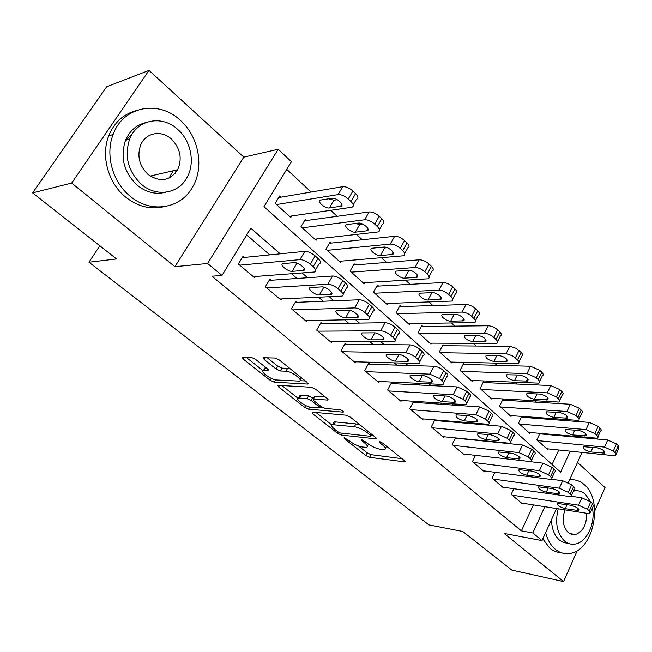 <?xml version="1.0" encoding="UTF-8"?>
<svg xmlns="http://www.w3.org/2000/svg" width="652" height="652" viewBox="0 0 652 652"><rect width="100%" height="100%" fill="white"/><g stroke="black" fill="none" stroke-linecap="round" stroke-linejoin="round"><path stroke-width="0.98" d="M344.15 437.631L344.305 438.617L365.772 455.512L369.611 457.321L404.908 461.942L404.346 460.589L382.545 443.042L379.342 441.714L379.757 442.724L382.61 445.014C385.528 447.476 386.163 448.983 384.509 449.53L379.961 449.187C375.796 448.405 371.542 446.416 367.198 443.197L361.567 439.635L361.681 440.63L364.517 442.879C367.435 445.324 368.103 446.807 366.505 447.329L362.17 447.003C358.16 446.245 353.995 444.289 349.692 441.135L344.15 437.631M175.266 173.302L176.301 170.017M571.071 534.249L571.494 533.817M255.47 359.309L251.322 357.386L242.218 357.166L243.049 358.95L270.189 380.303L274.215 382.178L307.434 384.052L307.051 382.308L279.325 359.994L275.038 358.021L263.449 357.728L264.239 359.562L276.122 369.032L280.303 370.972L285.943 371.208C291.517 371.2 304.068 380.605 299.203 381.11L276.529 379.977C271.224 379.937 258.95 370.833 263.563 370.328L268.078 370.434L267.287 368.682L255.47 359.309M32.6 192.878L106.667 86.781L148.998 70.4L71.696 183.057L32.6 192.878L116.553 258.958L88.965 262.226L428.877 524.876L462.79 531.486L511.844 570.092L563.572 581.6L504.118 533.426L542.016 540.589L532.798 532.953L521.388 530.858L211.973 276.228L221.998 275.429L207.589 263.489L278.2 149.259L291.42 161.696L263.962 206.676L560.647 472.178L570.264 451.184M71.696 183.057L174.907 266.684L207.589 263.489M312.292 412.17L312.634 413.694L337.451 433.23L341.355 435.063L376.18 438.902L375.576 437.443L350.32 417.117L346.179 415.185L312.292 412.17M304.565 407.353L278.624 386.938L277.858 385.299L311.444 387.272L315.658 389.228L327.092 398.429L327.769 400.075L313.099 399.081L313.799 400.695L321.183 406.571L325.258 408.47L339.855 409.684C342.308 410.467 343.425 411.29 343.221 412.154L308.526 409.203L304.565 407.353L305.617 405.462M563.572 581.6L577.273 550.541M594.763 510.907L605.048 487.598L577.509 462.407M280.979 197.165L279.675 195.983L275.193 203.375L290.776 217.458L291.656 215.975M306.595 220.498L305.332 219.349L300.988 226.684L316.065 240.303L316.856 238.95M331.379 243.074L330.156 241.957L325.943 249.235L340.531 262.414L341.249 261.159M355.356 264.916L354.175 263.84L350.1 271.053L364.215 283.816L364.867 282.65M378.584 286.073L377.443 285.03L373.482 292.186L387.166 304.541L387.753 303.457M401.086 306.57L399.978 305.56L396.139 312.65L409.399 324.631L409.937 323.62M422.903 326.44L421.828 325.462L418.095 332.496L430.956 344.109L431.453 343.164M444.053 345.715L443.01 344.761L439.391 351.738L451.869 363.001L452.325 362.113M464.583 364.411L463.572 363.49L460.051 370.401L472.154 381.338L472.578 380.499M484.509 382.561L483.523 381.664L480.108 388.519L491.861 399.138L492.252 398.339M503.857 400.189L502.904 399.317L499.579 406.114L510.997 416.424L511.364 415.674M522.659 417.313L521.73 416.473L518.495 423.205L529.595 433.23L529.929 432.512M513.825 488.764L511.192 494.346L522.391 503.8L522.668 503.214M494.917 472.333L492.089 478.218L503.613 487.957L503.914 487.329M475.471 455.406L472.431 461.616L484.297 471.641L484.615 470.98M455.455 437.94L452.178 444.517L464.403 454.843L464.746 454.142M434.86 419.921L431.306 426.897L443.906 437.533L444.273 436.799M414.648 402.414L413.564 401.493L409.798 408.739L422.781 419.701L423.181 418.926M392.61 383.645L391.493 382.691L387.614 390.01L401.004 401.314L401.445 400.483M369.871 364.281L368.722 363.294L364.721 370.678L378.543 382.349L379.016 381.461M346.408 344.289L345.21 343.278L341.086 350.727L355.356 362.773L355.878 361.827M322.169 323.645L320.931 322.593L316.676 330.116L331.42 342.561L331.99 341.542M297.116 302.316L295.845 301.232L291.452 308.812L306.693 321.68L307.32 320.58M271.224 280.254L269.904 279.137L265.372 286.79L281.126 300.091L281.819 298.901M521.388 530.858L533.393 504.892M463.629 423.001L462.847 422.325M442.08 404.313L440.752 403.164M419.839 385.022L417.932 383.376M396.872 365.112L394.346 362.919M373.14 344.525L369.953 341.77M348.608 323.253L344.721 319.879M323.237 301.248L318.592 297.222M296.97 278.469L291.525 273.75M269.773 254.883L246.733 234.907M436.017 420.613L435.243 419.953M244.435 257.442L243.074 256.277L238.387 264.003L254.687 277.768L255.462 276.472M555.374 419.806L554.428 418.926M536.474 402.186L535.113 400.915M517.003 384.028L515.202 382.349M496.93 365.316L494.672 363.205M476.237 346.016L473.482 343.449M454.884 326.114L451.608 323.058M432.846 305.56L429.016 301.99M410.092 284.345L405.666 280.221M386.579 262.422L381.526 257.711M362.267 239.757L356.554 234.427M337.125 216.309L330.694 210.319M311.102 192.047L286.75 169.341M552.065 464.493L558.764 449.994M565.17 436.147L565.374 435.699M540.932 433.963L540.378 433.45M547.99 448.878L547.672 449.562L536.881 439.815L539.905 433.409M99.821 245.788L88.965 262.226M174.907 266.684L243.815 157.14L148.998 70.4M243.815 157.14L278.2 149.259M584.689 437.435L585.251 437.965M280.189 253.832L250.833 228.184L221.998 275.429M474.909 423.979L474.126 423.295M453.295 405.088L451.966 403.93M430.98 385.593L429.065 383.922M407.924 365.446L405.389 363.229M384.101 344.623L380.898 341.827M359.456 323.09L355.544 319.676M333.954 300.808L329.284 296.733M307.548 277.736L302.072 272.952M532.798 532.953L544.827 506.694M582.057 452.406L568.316 482.659M556.563 508.536L542.016 540.589M576.678 437.19L576.89 436.734M133 132.878L126.349 140.074M367.255 445.911L368.633 444.257M385.299 448.014L386.685 446.375M358.518 446.025L367.166 452.855L371.012 454.664L401.982 458.69M371.347 435.479L373.417 435.699M316.057 412.504L331.892 425.006M337.736 431.714L340.474 433.001L370.58 436.31L370.491 435.275L367.426 432.814C362.911 429.464 358.559 427.427 354.37 426.718L332.593 424.672C330.923 425.226 331.632 426.783 334.72 429.334L337.736 431.714M360.222 425.088L355.862 423.922L354.37 426.718M333.278 423.425L334.077 421.95L335.373 421.917L355.862 423.922M298.029 398.274L281.851 385.503M325.291 396.978L315.014 396.261L314.37 396.791M322.626 407.516L319.61 407.272M299.464 398.038L298.559 398.07C294.248 398.592 305.878 407.068 311.175 407.296L319.252 407.924L318.559 406.351L311.183 400.499L307.116 398.6L299.464 398.038L301.004 395.275L300.107 395.308L299.374 396.62M301.004 395.275L308.665 395.813L313.514 398.331M265.788 367.492L264.378 368.926M300.05 379.611L301.566 377.891M290.433 368.934L287.581 368.331L285.943 371.208M267.287 357.809L277.752 366.188L281.933 368.119L287.581 368.331M300.01 380.695L305.405 380.98M246.057 357.247L262.943 370.572M537.786 440.638L604.534 447.101L613.312 451.054L615.121 452.773L615.61 455.503L613.581 455.666L546.775 448.755M539.693 433.849L607.713 439.994L616.474 443.93L618.275 445.658L618.748 448.413L616.181 454.224M597.036 447.753L583.589 446.702C582.904 448.715 585.325 450.475 590.851 451.975L604.396 453.067C605.097 451.029 602.644 449.261 597.036 447.753M512.13 495.145L578.552 505.178L587.46 509.293L589.343 510.964L589.97 513.45L587.965 513.474L521.461 503.018M590.467 512.333L593.23 506.082L592.619 503.564L590.745 501.893L581.853 497.794L571.462 496.294M571.152 505.292C576.784 507.003 579.31 508.756 578.723 510.549L565.251 508.707C559.701 507.003 557.207 505.267 557.778 503.499L571.152 505.292M545.626 532.635C547.55 539.889 550.785 545.447 555.325 549.294C559.832 552.937 564.762 554.298 570.109 553.377C593.646 550.402 603.736 500.328 584.298 484.68C579.921 480.793 575.015 479.196 569.579 479.88M542.79 538.878L549.864 548.226C553.246 550.989 556.938 552.44 560.94 552.586M568.202 543.287L563.63 542.537L559.449 540.076C554.412 535.553 551.747 528.78 551.47 519.758M558.218 508.796C554.828 522.611 556.93 533.352 564.526 541.021C567.851 543.744 571.486 544.738 575.447 543.988C586.873 542.114 595.651 523.173 592.407 507.949M590.541 501.714L585.406 494.273C581.812 491.143 577.811 490.108 573.393 491.168M564.974 509.856C561.861 519.359 562.961 526.938 568.283 532.602L571.722 534.444L575.48 534.526C583.124 531.551 586.824 524.461 586.572 513.254M573.809 490.255L575.732 490.777M571.429 479.717L569.832 479.318M130.098 196.17C150.71 213.872 180.604 208.852 192.446 187.303C204.467 167.515 199.015 136.724 180.286 120.31C158.844 99.658 123.065 106.17 113.089 134.548C105.005 154.85 112.698 182.201 130.098 196.17M135.559 110.807C123.008 114.426 114.059 122.788 108.713 135.901C100.661 156.072 108.33 183.228 125.649 197.108C137.67 206.554 150.294 209.781 163.53 206.782M165.82 192.193C155.861 194.801 146.35 192.503 137.295 185.29C123.921 172.446 119.992 157.458 125.518 140.327C129.634 130.856 136.341 124.964 145.632 122.649M141.468 184.361C156.464 197.483 178.599 193.709 187.026 177.474C195.315 163.065 191.134 141.076 177.735 129.43C162.307 114.776 137.116 119.308 129.642 139.104C124.1 156.341 128.045 171.427 141.468 184.361M171.394 139.031C161.5 129.772 145.632 132.6 140.685 144.923C136.863 156.064 139.308 165.901 148.02 174.426C160.099 182.593 169.985 181.011 177.678 169.699C182.421 158.493 180.327 148.273 171.394 139.031M169.039 178.077L173.204 170.742M71.068 137.768L66.235 144.703M519.432 424.044L586.034 429.562L594.917 433.556L596.776 435.324C598.177 436.726 598.349 437.696 597.281 438.217L528.674 432.398M521.372 417.215L589.302 422.39L598.169 426.359L600.027 428.144C601.413 429.554 601.576 430.524 600.508 431.07L597.9 436.856M578.593 430.393L565.243 429.521C564.502 431.616 566.955 433.425 572.603 434.949L586.042 435.87C586.808 433.743 584.322 431.917 578.593 430.393M500.54 406.978L566.963 411.493L575.952 415.511L577.868 417.345C579.359 418.837 579.53 419.864 578.389 420.418L510.051 415.577M502.521 400.108L570.329 404.256L579.302 408.258L581.209 410.092C582.692 411.591 582.855 412.626 581.706 413.197L579.058 418.967M559.587 412.512L546.36 411.82C545.553 414.004 548.039 415.87 553.809 417.41L567.142 418.152C567.965 415.927 565.455 414.044 559.587 412.512M481.094 389.415L547.289 392.854L556.392 396.905L558.373 398.796C559.954 400.393 560.133 401.477 558.903 402.056L490.891 398.258M483.108 382.496L550.761 385.552L559.84 389.586L561.812 391.477C563.385 393.083 563.556 394.183 562.326 394.778L559.628 400.524M540.003 394.069L526.889 393.572C526.017 395.854 528.536 397.777 534.436 399.334L547.647 399.888C548.544 397.565 545.993 395.625 540.003 394.069M461.07 371.322L526.995 373.62L536.213 377.712L538.259 379.66C539.938 381.363 540.117 382.52 538.805 383.132L471.16 380.434M463.124 364.37L530.573 366.253L539.766 370.32L541.804 372.276C543.475 373.987 543.654 375.153 542.325 375.78L539.587 381.493M519.791 375.047L506.816 374.753C505.879 377.141 508.43 379.122 514.469 380.703L527.541 381.053C528.511 378.625 525.928 376.628 519.791 375.047M493.059 479.041L559.286 488.193L568.299 492.35L570.239 494.069C571.698 495.422 571.918 496.302 570.891 496.71L502.668 487.15M571.429 495.52L574.249 489.277C575.276 488.853 575.064 487.957 573.613 486.604L571.682 484.876L562.684 480.736L551.584 479.285M551.959 488.478C557.713 490.206 560.272 492.016 559.636 493.882L546.27 492.203C540.598 490.483 538.071 488.69 538.691 486.848L551.959 488.478M473.425 462.464L539.408 470.679L548.536 474.876L550.541 476.645C552.089 478.087 552.317 479.024 551.217 479.456L483.311 470.809M551.796 478.185L554.673 471.942C555.781 471.502 555.561 470.557 554.013 469.106L552.024 467.321L542.912 463.148L530.646 461.714M532.162 471.135C538.055 472.896 540.647 474.754 539.946 476.702L526.702 475.202C520.899 473.45 518.34 471.608 519.016 469.684L532.162 471.135M453.205 445.389L518.902 452.602L528.136 456.84L530.206 458.666C531.861 460.206 532.097 461.2 530.907 461.649L463.393 453.988M531.543 460.304L534.469 454.069C535.659 453.605 535.439 452.602 533.792 451.054L531.73 449.212L522.513 445.006L455.365 438.128M511.738 453.254C517.769 455.031 520.402 456.946 519.636 458.992L506.531 457.663C500.597 455.887 497.998 453.996 498.731 451.983L511.738 453.254M432.366 427.793L497.729 433.947L507.077 438.217L509.22 440.108C510.981 441.754 511.225 442.814 509.954 443.278L442.863 436.661M510.638 441.852L513.621 435.626C514.901 435.137 514.664 434.069 512.912 432.415L510.785 430.516L501.453 426.269L434.574 420.491M490.671 434.786C496.832 436.596 499.505 438.568 498.682 440.711L485.716 439.578C479.652 437.777 477.011 435.821 477.81 433.719L490.671 434.786M440.442 352.683L506.645 353.808L512.333 355.739L517.492 359.904C519.277 361.73 519.465 362.96 518.055 363.596L450.834 362.072M442.529 345.699L510.329 346.367L516.017 348.274L521.144 352.455C522.928 354.28 523.108 355.527 521.69 356.179L518.902 361.86M498.943 355.421L486.115 355.332C485.104 357.834 487.696 359.88 493.874 361.485L506.8 361.624C507.843 359.089 505.227 357.019 498.943 355.421M410.89 409.66L475.854 414.672L485.324 418.983L487.533 420.931C489.416 422.7 489.668 423.824 488.299 424.313L421.714 418.796M489.049 422.798L492.089 416.579C493.458 416.074 493.214 414.933 491.347 413.164L489.155 411.208L479.701 406.921L413.14 402.308M468.91 415.723C475.218 417.565 477.932 419.603 477.044 421.836L464.24 420.907C458.03 419.081 455.349 417.068 456.204 414.859L468.91 415.723M419.179 333.474L484.412 333.27C487.737 333.514 490.891 334.9 493.857 337.426L496.042 339.505C497.949 341.452 498.144 342.765 496.628 343.425L429.888 343.148M421.298 326.456L488.218 325.764C491.543 325.992 494.689 327.369 497.647 329.904L499.815 331.982C501.714 333.938 501.901 335.258 500.377 335.943L497.541 341.599M477.411 335.152L464.754 335.291C463.67 337.907 466.294 340.026 472.627 341.648L485.381 341.575C486.498 338.918 483.841 336.774 477.411 335.152M388.739 390.955L453.254 394.753L462.847 399.097L465.129 401.119C467.125 403.001 467.394 404.199 465.935 404.713L399.904 400.377M466.734 403.107L469.839 396.913C471.314 396.383 471.054 395.169 469.065 393.27L466.791 391.249L457.223 386.921L391.029 383.563M446.424 396.033C450.589 396.131 457.948 401.771 454.688 402.341L442.064 401.632C435.707 399.774 432.985 397.696 433.906 395.389L446.424 396.033M397.255 313.661L462.056 312.088C465.373 312.275 468.568 313.669 471.624 316.277L473.882 318.42C475.911 320.507 476.115 321.901 474.493 322.601L408.299 323.645M399.399 306.627L465.984 304.508C469.301 304.68 472.488 306.065 475.528 308.681L477.777 310.833C479.799 312.927 479.986 314.329 478.356 315.046L475.479 320.662M455.169 314.223L442.692 314.598C439.236 315.446 446.506 321.42 450.679 321.175L463.254 320.865C466.783 320.002 459.432 313.946 455.169 314.223M365.886 371.656L429.88 374.15L439.595 378.543L441.958 380.629C444.093 382.651 444.371 383.922 442.806 384.46L377.402 381.387M443.67 382.765L446.84 376.579C448.413 376.025 448.144 374.737 446.025 372.708L443.678 370.613C440.507 368.046 437.28 366.595 433.979 366.245L368.217 364.232M423.181 375.674C427.386 375.682 435.023 381.632 431.583 382.202L419.146 381.713C415.031 381.681 407.484 375.821 410.858 375.259L423.181 375.674M374.631 293.221L438.943 290.181C442.252 290.311 445.479 291.721 448.633 294.411L450.964 296.627C453.132 298.86 453.344 300.344 451.608 301.069L386.033 303.522M376.807 286.171L443.001 282.536C446.31 282.642 449.53 284.044 452.667 286.741L454.99 288.966C457.142 291.208 457.345 292.707 455.601 293.457L452.675 299.032M432.186 292.585L419.904 293.213C416.261 294.068 423.792 300.368 428.014 300.026L440.393 299.464C444.118 298.608 436.498 292.194 432.186 292.585M342.292 351.738L405.691 352.838C408.975 353.156 412.26 354.631 415.536 357.272L417.981 359.431C420.263 361.591 420.564 362.952 418.877 363.506L354.183 361.778M419.815 361.721L423.05 355.552C424.737 354.973 424.452 353.596 422.186 351.428L419.758 349.26C416.489 346.619 413.221 345.144 409.929 344.859L344.655 344.272M399.146 354.615C403.392 354.525 411.314 360.817 407.687 361.371L395.462 361.127C391.314 361.192 383.474 355.006 387.027 354.452L399.146 354.615M351.281 272.128L415.031 267.524C418.323 267.589 421.599 269.007 424.843 271.786L427.264 274.076C429.57 276.472 429.798 278.054 427.94 278.812L363.05 282.756M353.482 265.071L419.22 259.814C422.52 259.855 425.789 261.265 429.016 264.044L431.42 266.35C433.719 268.754 433.93 270.344 432.064 271.126L429.089 276.668M406.465 270.344L410.662 270.498M408.413 270.205L396.343 271.11C392.504 271.957 400.328 278.624 404.59 278.159L416.758 277.344C420.679 276.489 412.773 269.7 408.413 270.205M317.923 331.159L380.654 330.776C383.922 331.029 387.247 332.52 390.63 335.242L393.164 337.483C395.593 339.798 395.919 341.249 394.118 341.827L330.205 341.534M395.128 339.945L398.429 333.8C400.23 333.196 399.929 331.729 397.508 329.399L394.99 327.157C391.624 324.427 388.307 322.944 385.039 322.716L320.328 323.677M374.272 332.83C378.551 332.626 386.791 339.284 382.96 339.822L370.972 339.839C366.783 340.002 358.641 333.465 362.382 332.919L374.272 332.83M327.174 250.344L390.279 244.068C393.555 244.06 396.872 245.494 400.222 248.363L402.724 250.743C405.194 253.31 405.43 254.989 403.449 255.78L339.325 261.322M329.39 243.286L394.615 236.285C397.899 236.26 401.2 237.678 404.533 240.555L407.019 242.943C409.472 245.519 409.7 247.214 407.712 248.029L404.68 253.53M381.2 247.312L384.598 247.964L387.255 247.711M383.816 247.059L371.982 248.241C367.94 249.08 376.065 256.146 380.36 255.56L392.3 254.459C396.432 253.62 388.217 246.415 383.816 247.059M292.732 309.896L354.721 307.915C357.964 308.111 361.338 309.61 364.827 312.43L367.451 314.745C370.051 317.231 370.393 318.779 368.478 319.382L305.429 320.613M369.562 317.402L372.936 311.273C374.859 310.645 374.533 309.081 371.95 306.587L369.342 304.256C365.87 301.436 362.504 299.944 359.252 299.773L295.169 302.389M348.51 310.262C352.83 309.945 361.395 316.994 357.361 317.516L345.617 317.809C341.403 318.086 332.936 311.167 336.872 310.637L348.51 310.262M302.259 227.833L364.639 219.773C367.907 219.7 371.265 221.142 374.721 224.101L377.312 226.57C379.945 229.325 380.206 231.11 378.087 231.933L314.818 239.178M304.484 220.792L369.13 211.924C372.39 211.818 375.739 213.253 379.179 216.228L381.754 218.697C384.378 221.46 384.623 223.269 382.496 224.117L379.415 229.585M355.316 223.473L359.676 224.508L362.773 224.125M358.355 223.09L346.766 224.573C342.52 225.396 350.963 232.894 355.299 232.169L366.986 230.775C371.33 229.944 362.797 222.308 358.355 223.09M266.692 287.907L327.834 284.223C331.061 284.345 334.476 285.861 338.078 288.771L340.8 291.175C343.58 293.848 343.946 295.495 341.901 296.122L279.822 298.999M343.066 294.052L346.514 287.94C348.575 287.287 348.217 285.617 345.454 282.935L342.756 280.523C339.17 277.605 335.764 276.098 332.528 276.008L269.154 280.401M321.819 286.88C326.163 286.432 335.095 293.913 330.841 294.411L319.374 294.989C315.136 295.397 306.301 288.062 310.458 287.556L321.819 286.88M276.497 204.557L338.078 194.598C341.314 194.443 344.721 195.893 348.282 198.958L350.972 201.517C353.791 204.467 354.069 206.374 351.811 207.238L289.488 216.293M278.722 197.548L342.716 186.676C345.959 186.496 349.358 187.939 352.903 191.012L355.576 193.579C358.372 196.537 358.641 198.469 356.375 199.349L353.229 204.785M328.649 198.787L333.881 200.229L337.263 199.699M331.974 198.257L320.654 200.058C316.187 200.873 324.989 208.836 329.35 207.955L340.76 206.252C345.34 205.437 336.448 197.311 331.974 198.257M239.757 265.16L299.953 259.651C303.147 259.7 306.611 261.224 310.336 264.239L313.156 266.733C316.13 269.602 316.53 271.362 314.354 272.014L253.343 276.635M315.601 269.855L319.13 263.75C321.322 263.074 320.939 261.289 317.98 258.412L315.177 255.91C311.469 252.886 308.021 251.37 304.818 251.354L242.234 257.662M294.15 262.642C298.51 262.039 307.825 269.993 303.351 270.466L292.169 271.354C287.923 271.9 278.714 264.117 283.074 263.628L294.15 262.642M297.263 263.237L293.832 262.666M344.753 437.777L344.305 438.617M380.222 441.828L379.757 442.724M362.137 439.766L361.681 440.63M365.193 441.608L364.517 442.879M383.319 443.67L382.61 445.014M404.827 461.029L404.354 461.942M371.012 454.664L369.611 457.321M367.166 452.855L365.772 455.512M376.171 437.997L375.691 438.91M342.349 433.205L341.355 435.063M338.119 431.991L337.451 433.23M313.416 412.268L312.634 413.694M371.2 433.922L370.491 435.275M368.144 431.461L367.426 432.814M335.373 421.917L333.897 424.648M279.521 385.365L278.624 386.938M327.875 399.203L327.394 400.092M315.014 396.261L313.457 399.065M343.278 411.534L342.936 412.162M309.733 407.035L308.526 409.203M319.276 405.055L318.559 406.351M312.732 397.704L311.183 400.499M308.665 395.813L307.116 398.6M268.257 369.66L267.809 370.442M265.861 367.549L264.272 370.295M281.933 368.119L280.303 370.972M277.752 366.188L276.122 369.032M265.282 357.761L264.239 359.562M307.923 383.18L307.434 384.052M275.543 379.855L274.215 382.178M271.305 378.364L270.189 380.303M244.084 357.198L243.049 358.95M604.534 447.101L607.713 439.994M615.121 452.773L618.275 445.658M613.312 451.054L616.474 443.93M603.891 450.809L602.823 453.197M592.937 447.353L590.851 451.975M581.853 497.794L578.552 505.178M590.745 501.893L587.46 509.293M592.619 503.564L589.343 510.964M577.175 510.565L578.112 508.478M565.251 508.707L567.077 504.672M586.034 429.562L589.302 422.39M596.776 435.324L600.027 428.144M594.917 433.556L598.169 426.359M585.659 433.588L584.551 436.009M574.844 430.084L572.603 434.949M566.963 411.493L570.329 404.256M577.868 417.345L581.209 410.092M575.952 415.511L579.302 408.258M566.865 415.854L565.732 418.291M556.213 412.276L553.809 417.41M547.289 392.854L550.761 385.552M558.373 398.796L561.812 391.477M556.392 396.905L559.84 389.586M547.493 397.581L546.335 400.035M537.036 393.906L534.436 399.334M526.995 373.62L530.573 366.253M538.259 379.66L541.804 372.276M536.213 377.712L539.766 370.32M527.517 378.739L526.327 381.2M517.28 374.957L514.469 380.703M562.684 480.736L559.286 488.193M571.682 484.876L568.299 492.35M573.613 486.604L570.239 494.069M558.161 493.914L559.123 491.804M546.27 492.203L548.226 487.957M542.912 463.148L539.408 470.679M552.024 467.321L548.536 474.876M554.013 469.106L550.541 476.645M538.56 476.742L539.554 474.615M526.702 475.202L528.805 470.711M522.513 445.006L518.902 452.602M531.73 449.212L528.136 456.84M533.792 451.054L530.206 458.666M518.348 459.032L519.359 456.897M506.531 457.663L508.796 452.92M501.453 426.269L497.729 433.947M510.785 430.516L507.077 438.217M512.912 432.415L509.22 440.108M497.484 440.76L498.527 438.609M485.716 439.578L488.169 434.55M506.05 353.775L509.734 346.334M517.492 359.904L521.144 352.455M515.373 357.899L519.041 350.434M506.897 359.309L505.683 361.77M496.914 355.381L493.874 361.485M479.701 406.921L475.854 414.672M489.155 411.208L485.324 418.983M491.347 413.164L487.533 420.931M475.944 421.893L477.011 419.741M464.24 420.907L466.905 415.568M484.412 333.27L488.218 325.764M496.042 339.505L499.815 331.982M493.857 337.426L497.647 329.904M485.61 339.26L484.371 341.713M475.927 335.152L472.627 341.648M457.223 386.921L453.254 394.753M466.791 391.249L462.847 399.097M469.065 393.27L465.129 401.119M453.702 402.406L454.786 400.263M442.064 401.632L444.957 395.943M462.056 312.088L465.984 304.508M473.882 318.42L477.777 310.833M471.624 316.277L475.528 308.681M463.621 318.559L462.366 320.996M454.289 314.24L450.679 321.175M433.979 366.245L429.88 374.15M443.678 370.613L439.595 378.543M446.025 372.708L441.958 380.629M430.703 382.259L431.811 380.132M419.146 381.713L422.317 375.642M438.943 290.181L443.001 282.536M450.964 296.627L454.99 288.966M448.633 294.411L452.667 286.741M440.899 297.173L439.619 299.586M431.974 292.593L428.014 300.026M409.929 344.859L405.691 352.838M419.758 349.26L415.536 357.272M422.186 351.428L417.981 359.431M406.929 361.436L408.046 359.317M395.462 361.127L398.934 354.615M415.031 267.524L419.22 259.814M427.264 274.076L431.42 266.35M424.843 271.786L429.016 264.044M417.394 275.079L416.106 277.45M408.69 270.637L404.59 278.159M385.039 322.716L380.654 330.776M394.99 327.157L390.63 335.242M397.508 329.399L393.164 337.483M382.325 339.879L383.449 337.801M370.972 339.839L374.778 332.854M390.279 244.068L394.615 236.285M402.724 250.743L407.019 242.943M400.222 248.363L404.533 240.555M393.066 252.226L391.779 254.549M384.598 247.964L380.36 255.56M359.252 299.773L354.721 307.915M369.342 304.256L364.827 312.43M371.95 306.587L367.451 314.745M356.856 317.573L357.989 315.527M345.617 317.809L349.765 310.385M364.639 219.773L369.13 211.924M377.312 226.57L381.754 218.697M374.721 224.101L379.179 216.228M367.883 228.583L366.595 230.849M359.676 224.508L355.299 232.169M332.528 276.008L327.834 284.223M342.756 280.523L338.078 288.771M345.454 282.935L340.8 291.175M330.466 294.451L331.599 292.463M319.374 294.989L323.848 287.157M338.078 194.598L342.716 186.676M350.972 201.517L355.576 193.579M348.282 198.958L352.903 191.012M341.795 204.109L340.515 206.301M333.881 200.229L329.35 207.955M304.818 251.354L299.953 259.651M315.177 255.91L310.336 264.239M317.98 258.412L313.156 266.733M303.115 270.498L304.239 268.567M292.169 271.354L296.913 263.269M405.145 461.477L404.908 461.942M376.44 438.405L376.18 438.902M371.885 434.468L371.094 435.952M334.077 421.95L332.593 424.672M328.07 399.529L327.769 400.075M314.655 396.269L313.099 399.081M300.107 395.308L298.559 398.07M320.36 405.911L319.521 407.427M268.38 369.904L268.078 370.434M265.177 367.532L263.563 370.328M308.086 383.466L307.768 384.036M604.844 452.064L604.396 453.067M578.723 510.549L579.115 509.668M569.449 533.458L575.48 534.526M150.213 176.089L177.678 169.699M125.518 140.327L129.642 139.104M113.089 134.548L108.713 135.901M586.531 434.802L586.042 435.87M567.664 417.019L567.142 418.152M548.218 398.682L547.647 399.888M528.161 379.782L527.541 381.053M559.636 493.882L560.06 492.953M539.946 476.702L540.41 475.716M519.636 458.992L520.141 457.932M498.682 440.711L499.22 439.587M507.468 360.279L506.8 361.624M477.044 421.836L477.631 420.654M486.099 340.148L485.381 341.575M454.688 402.341L455.316 401.094M464.037 319.358L463.254 320.865M431.583 382.202L432.26 380.882M441.233 297.882L440.393 299.464M407.687 361.371L408.421 359.977M417.655 275.682L416.758 277.344M382.96 339.822L383.751 338.364M393.27 252.715L392.3 254.459M357.361 317.516L358.209 315.984M368.021 228.95L366.986 230.775M330.841 294.411L331.754 292.805M341.868 204.345L340.76 206.252M303.351 270.466L304.329 268.795"/></g></svg>

